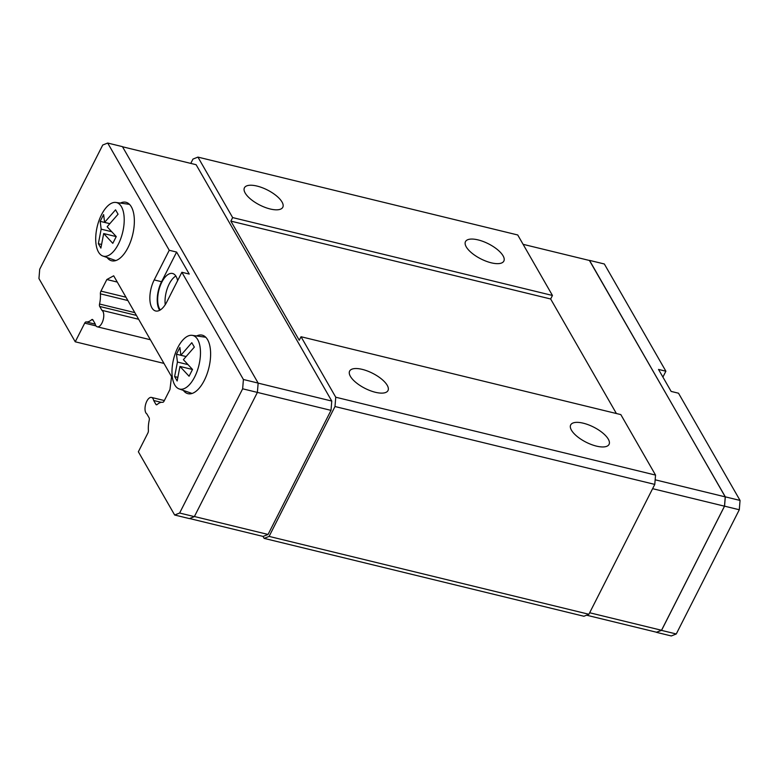 <?xml version="1.0" encoding="UTF-8"?>
<svg xmlns="http://www.w3.org/2000/svg" width="779" height="779" viewBox="0 0 779 779"><rect width="100%" height="100%" fill="white"/><g stroke="black" fill="none" stroke-linecap="round" stroke-linejoin="round"><path stroke-width="1.17" d="M596.441 446.114A21.51 8.442 -153.1 0 1 577.083 436.406A21.51 8.442 -153.1 0 1 570.686 424.925A21.51 8.442 -153.1 0 1 583.296 423.201A21.51 8.442 -153.1 0 1 602.654 432.91A21.51 8.442 -153.1 0 1 609.051 444.39A21.51 8.442 -153.1 0 1 596.441 446.114M375.39 392.285A21.51 8.442 -153.1 0 1 356.032 382.577A21.51 8.442 -153.1 0 1 349.625 371.096A21.51 8.442 -153.1 0 1 362.235 369.373A21.51 8.442 -153.1 0 1 381.593 379.081A21.51 8.442 -153.1 0 1 387.991 390.561A21.51 8.442 -153.1 0 1 375.39 392.285M491.247 262.815A21.51 8.442 -153.1 0 1 471.889 253.107A21.51 8.442 -153.1 0 1 465.482 241.626A21.51 8.442 -153.1 0 1 478.092 239.903A21.51 8.442 -153.1 0 1 497.45 249.611A21.51 8.442 -153.1 0 1 503.847 261.092A21.51 8.442 -153.1 0 1 491.247 262.815M270.186 208.986A21.51 8.442 -153.1 0 1 250.828 199.278A21.51 8.442 -153.1 0 1 244.431 187.797A21.51 8.442 -153.1 0 1 257.041 186.074A21.51 8.442 -153.1 0 1 276.389 195.782A21.51 8.442 -153.1 0 1 282.796 207.263A21.51 8.442 -153.1 0 1 270.186 208.986M163.96 363.404L75.242 341.796L84.707 323.139A2.756 1.305 103.7 0 1 86.138 321.922A19.621 9.27 -76.3 0 0 91.571 319.76A2.756 1.305 103.7 0 1 92.399 319.468A2.756 1.305 103.7 0 1 92.896 319.877L95.116 323.743A8.608 4.061 -76.3 0 0 96.742 326.586A8.608 4.061 -76.3 0 0 97.297 326.82A8.608 4.061 -76.3 0 0 103.12 320.023A8.608 4.061 -76.3 0 0 101.922 310.324L99.702 306.459A2.756 1.305 103.7 0 1 99.556 304.024A19.621 9.27 -76.3 0 0 100.384 293.839A2.756 1.305 103.7 0 1 100.958 291.122L106.84 279.525L113.685 275.805L171.546 376.617L169.958 389.5L164.077 401.097A2.756 1.305 103.7 0 1 162.645 402.315A19.621 9.27 -76.3 0 0 157.212 404.486A2.756 1.305 103.7 0 1 156.384 404.778A2.756 1.305 103.7 0 1 155.888 404.359L153.677 400.494A8.608 4.061 -76.3 0 0 152.041 397.65A8.608 4.061 -76.3 0 0 151.486 397.426A8.608 4.061 -76.3 0 0 145.663 404.213A8.608 4.061 -76.3 0 0 146.861 413.912L149.081 417.778A2.756 1.305 103.7 0 1 149.227 420.212A19.621 9.27 -76.3 0 0 148.4 430.397A2.756 1.305 103.7 0 1 147.835 433.124L138.36 451.781L174.662 515.016L179.628 513.03L242.649 388.809L243.408 379.5L181.867 272.27L166.833 301.911A20.653 9.757 103.7 0 1 155.634 310.977A20.653 9.757 103.7 0 1 154.203 279.924L169.247 250.273L176.609 252.075L161.574 281.716L154.203 279.924M161.253 402.344L153.677 400.494M175.85 276.039A19.787 9.348 -76.3 0 0 169.209 283.965A19.787 9.348 -76.3 0 0 165.226 304.716M177.612 280.654A19.787 9.348 -76.3 0 0 172.568 273.487A19.787 9.348 -76.3 0 0 161.837 282.173A19.787 9.348 -76.3 0 0 160.308 309.945M120.355 203.076A30.118 14.226 103.7 0 1 125.925 202.267A30.118 14.226 103.7 0 1 128.009 247.566A30.118 14.226 103.7 0 1 111.679 260.79A30.118 14.226 103.7 0 1 107.103 257.518M196.629 335.963A30.118 14.226 103.7 0 1 202.199 335.165A30.118 14.226 103.7 0 1 204.273 380.454A30.118 14.226 103.7 0 1 187.943 393.677A30.118 14.226 103.7 0 1 183.367 390.406M177.797 347.57A27.596 13.039 103.7 0 1 192.16 335.34A27.596 13.039 103.7 0 1 194.662 376.968A27.596 13.039 103.7 0 1 179.112 388.906A27.596 13.039 103.7 0 1 177.797 347.57M180.874 355.263L186.006 356.519L176.453 354.231L179.891 347.453L180.874 355.263L191.809 342.702L194.341 347.103L183.396 359.664L192.51 369.45L189.073 376.228L179.959 366.442L177.154 380.98L174.623 376.578L177.437 362.04L187.905 364.591M101.523 214.683A27.596 13.039 103.7 0 1 115.886 202.452A27.596 13.039 103.7 0 1 118.398 244.08A27.596 13.039 103.7 0 1 102.838 256.018A27.596 13.039 103.7 0 1 101.523 214.683M109.712 223.661L100.179 221.343L103.617 214.566L104.6 222.375L115.545 209.814L118.067 214.215L107.132 226.777L116.246 236.563L112.809 243.34L103.695 233.554L100.88 248.092L98.358 243.691L101.163 229.153L111.64 231.704M75.242 341.796L38.95 278.561L39.71 269.252L102.731 145.03L107.697 143.044L122.439 146.637L258.151 383.093L257.382 392.402L194.361 516.623L189.394 518.6L174.662 515.016M101.523 244.46L98.358 243.691M109.742 223.622L104.6 222.375M116.217 236.602L103.695 233.554M101.163 229.153L100.179 221.343M177.787 377.348L174.623 376.578M192.491 369.489L179.959 366.442M177.437 362.04L176.453 354.231M176.609 252.075L189.239 274.062L181.867 272.27M258.151 383.093L243.408 379.5M107.697 143.044L169.247 250.273M159.695 310.305A20.653 9.757 103.7 0 1 161.574 281.716M122.517 146.773L196.113 164.7L331.766 401.058L331.007 410.367L242.649 388.809M194.361 516.623L179.628 513.03M331.007 410.367L268.064 534.452L263.088 536.429L189.579 518.532M331.766 401.058L258.141 383.132M268.064 534.452L194.419 516.516M586.568 615.196L656.57 632.246L661.537 630.269L724.489 506.184L725.249 496.875L589.596 260.517L523.099 244.324M656.483 632.227L661.527 630.386L724.548 506.165L725.317 496.846L589.421 260.468M725.317 496.846L740.05 500.439L678.509 393.21L671.138 391.418L658.518 369.421L665.879 371.213L662.91 377.075M665.879 371.213L604.338 263.984L589.606 260.4M656.561 632.363L671.303 635.956L676.269 633.97L739.29 509.748L740.05 500.439M724.548 506.165L739.29 509.748M661.527 630.386L676.269 633.97M652.617 488.686L724.489 506.184M589.664 612.761L661.537 630.269M655.158 479.806L725.249 496.875M263 536.41L264.13 538.377L583.929 616.257L588.895 614.271L654.779 484.402L655.548 475.093L620.824 414.603L301.035 336.732L299.243 340.257L230.866 221.119L550.656 298.99L616.393 413.522M230.866 221.119L232.648 217.584L552.447 295.465L550.656 298.99M552.447 295.465L517.733 234.976L197.934 157.105L192.968 159.082L190.777 163.395M264.13 538.377L269.106 536.4L334.989 406.531L335.749 397.222L301.035 336.732M335.749 397.222L655.548 475.093M117.278 282.066L106.84 279.525M138.623 319.263L101.922 310.324M334.989 406.531L654.779 484.402M269.106 536.4L588.895 614.271M232.648 217.584L197.934 157.105M93.022 320.111L91.571 319.76M95.204 324.132L86.138 321.922M127.883 300.538L100.384 293.839M134.806 312.613L99.556 304.024M157.017 404.632L155.888 404.359M125.974 297.208L100.958 291.122M136.413 315.398L99.702 306.459M95.992 325.895L84.707 323.139M192.16 335.34L205.763 337.249M115.886 202.452L129.489 204.361M102.838 256.018L115.798 260.576M179.112 388.906L192.072 393.463M151.486 397.426L164.35 400.552M97.297 326.82L150.376 339.741"/></g></svg>

